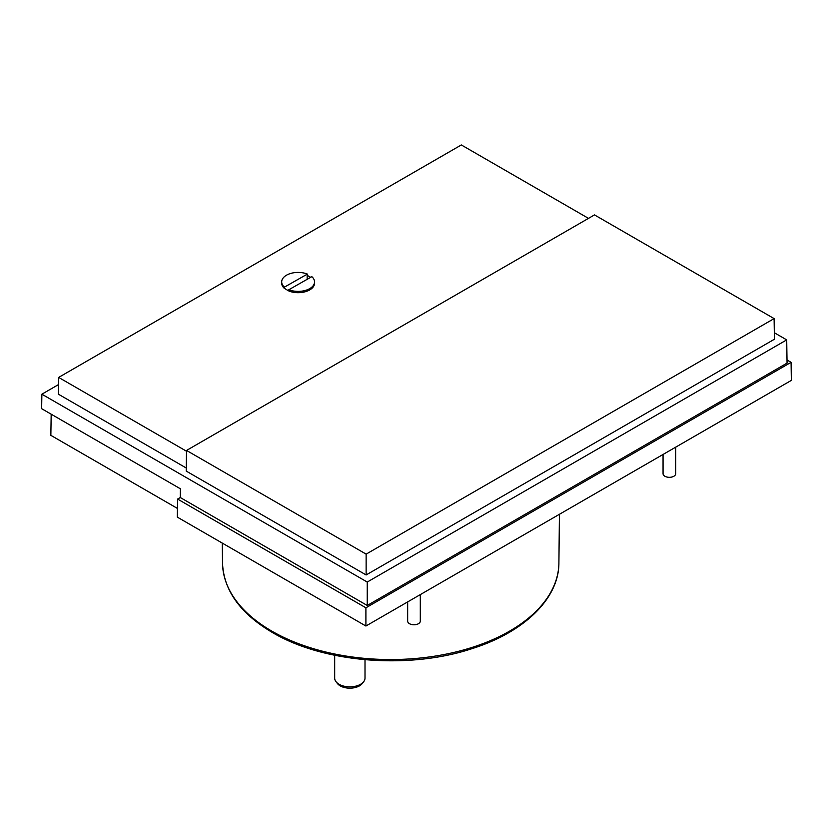 <?xml version="1.0" encoding="UTF-8"?>
<svg xmlns="http://www.w3.org/2000/svg" width="833" height="833" viewBox="0 0 833 833"><rect width="100%" height="100%" fill="white"/><g stroke="black" fill="none" stroke-linecap="round" stroke-linejoin="round"><path stroke-width="1.25" d="M663.058 454.464L663.058 473.675A6.32 3.644 0 0 0 664.911 476.257A6.32 3.644 0 0 0 671.794 477.049A6.32 3.644 0 0 0 675.698 473.675L675.698 447.165M407.66 601.915L407.66 621.126A6.32 3.644 0 0 0 409.513 623.709A6.32 3.644 0 0 0 416.396 624.5A6.32 3.644 0 0 0 420.301 621.126L420.301 594.616M307.158 279.326L307.158 275.494A16.119 9.309 180 0 1 309.512 276.618A16.119 9.309 180 0 1 310.647 277.347M334.679 655.269L334.679 678.104A15.171 8.757 0 0 0 336.001 681.675A15.171 8.757 0 0 0 339.125 684.299A15.171 8.757 0 0 0 363.688 681.675A15.171 8.757 0 0 0 365.01 678.104L365.01 659.715M336.001 681.675L337.438 683.539A13.588 7.841 0 0 0 340.239 685.882A13.588 7.841 0 0 0 362.251 683.539L363.688 681.675M177.45 508.442L50.855 435.347L51.177 414.188M787.008 359.981L791.079 362.334L791.35 380.389L365.906 626.02L177.325 517.137L177.596 499.071L180.282 497.53L367.249 605.476L787.06 363.105L786.706 339.885L367.249 582.048L41.869 394.196L58.549 384.565M365.906 626.02L365.906 607.798L177.596 499.071M791.079 362.334L365.906 607.798M41.869 394.196L41.65 408.691L180.407 488.804L180.282 497.53M774.315 332.731L786.706 339.885M367.249 605.476L367.249 582.048M186.53 450.445L594.491 214.904L774.107 318.602L774.419 339.239L366.135 574.957L186.217 471.082L186.53 450.445L366.135 554.132L366.135 574.957M186.259 468.011L58.404 394.196L58.654 377.422L461.326 144.942L588.494 218.371M774.107 318.602L366.135 554.132M186.519 451.236L58.654 377.422M288.853 290.811A16.119 9.309 180 0 1 284.647 288.301L284.417 288.437A16.431 9.486 180 0 1 281.689 283.199L281.689 281.908A16.431 9.486 180 0 1 290.446 273.516A16.431 9.486 180 0 1 307.387 274.078L307.158 275.494M314.551 283.199A16.431 9.486 180 0 1 305.794 291.592A16.431 9.486 180 0 1 288.853 291.029L288.853 289.738A16.431 9.486 180 0 0 305.794 290.3A16.431 9.486 180 0 0 314.551 281.908L314.551 283.199M288.853 289.738L311.823 276.671A16.431 9.486 180 0 1 314.551 281.908M281.689 281.908A16.431 9.486 180 0 0 284.417 287.146L284.417 288.437M284.417 287.146L307.387 274.078M287.833 290.363L288.853 289.78M271.777 631.102A168.204 97.107 0 0 0 454.599 652.27A168.204 97.107 0 0 0 558.901 563.035C558.964 598.698 524.061 632.289 471.947 648.678C408.868 669.68 323.329 662.818 272.422 632.528C240.279 613.557 223.64 590.389 222.515 563.035A168.204 97.107 0 0 0 271.777 631.102M558.901 563.035L559.432 514.294M222.515 563.035L222.296 543.106"/></g></svg>

